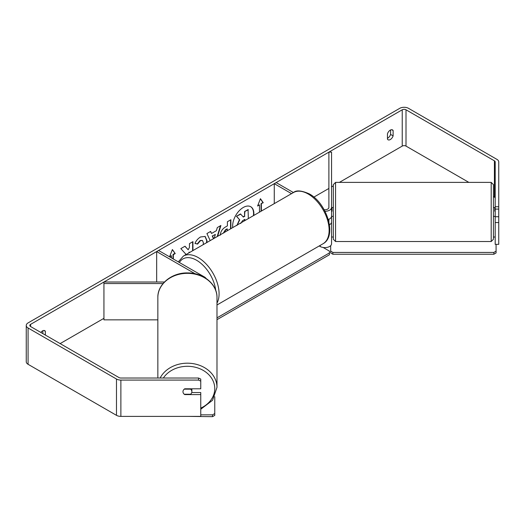 <?xml version="1.0" encoding="UTF-8"?>
<svg xmlns="http://www.w3.org/2000/svg" width="525" height="525" viewBox="0 0 525 525"><rect width="100%" height="100%" fill="white"/><g stroke="black" fill="none" stroke-linecap="round" stroke-linejoin="round"><path stroke-width="0.79" d="M332.003 207.578L331.557 207.506M324.142 209.724A4.003 2.31 180 0 0 328.893 207.454L328.893 152.138L331.557 152.138L331.557 216.169A6.668 3.852 180 0 1 328.276 219.483M331.557 207.454A6.668 3.852 180 0 1 324.995 211.306M329.444 224.792A6.668 3.852 0 0 0 331.557 221.977L331.557 243.757A6.668 3.852 180 0 1 327.442 247.314A6.668 3.852 180 0 1 320.171 246.481L319.239 245.949M216.989 304.979L323.006 243.771A29.571 17.069 -120 0 0 327.541 220.08A29.571 17.069 -120 0 0 308.221 194.02A29.571 17.069 -120 0 0 293.436 192.557L276.15 182.582L274.267 183.671L274.267 203.628M291.546 193.646L274.267 183.671M331.557 221.977L331.557 216.326M328.893 221.845L328.893 219.247M206.01 278.381A6.668 3.852 0 0 0 204.461 276.977L158.557 250.477L156.673 251.567L156.673 282.01M163.058 283.553L103.937 283.553L103.937 282.01L164.443 282.01M195.156 273.781L156.673 251.567M103.937 283.553L103.937 319.863L157.848 319.863M157.848 378.026L157.848 297.485A29.571 24.143 -0 0 1 187.418 273.335A29.571 24.143 -0 0 1 216.989 297.485L216.989 387.332A29.571 24.143 180 0 0 193.233 363.661A29.571 24.143 180 0 0 160.138 378.026M191.868 388.795L191.868 391.696A4.449 3.629 -0 0 1 190.595 394.242L184.242 394.242A4.449 3.629 -0 0 1 182.976 391.696A4.449 3.629 -0 0 1 184.242 389.156L190.595 389.156A4.449 3.629 -0 0 1 191.868 391.696M190.595 389.156L190.595 388.795M253.759 215.467A14.995 8.656 120 0 0 250.766 206.738A14.995 8.656 120 0 0 243.265 207.48A14.995 8.656 120 0 0 232.778 227.581M253.391 215.677A14.995 8.656 120 0 0 250.609 206.647M390.6 129.957L390.6 134.426A4.449 2.566 -60 0 1 387.772 138.108A4.449 2.566 -60 0 1 387.457 138.272M390.285 139.558A4.449 2.566 -60 0 1 388.067 139.781A4.449 2.566 -60 0 1 387.457 139.145L387.457 133.803A4.449 2.566 -60 0 1 392.51 129.905A4.449 2.566 -60 0 1 393.12 130.535L393.12 135.877A4.449 2.566 -60 0 1 390.285 139.558M192.938 250.576L192.938 241.638L189.453 243.646L189.453 247.4L188.18 249.775L185.017 246.212L180.83 248.627L185.752 254.061L185.246 255.019M210.19 240.621L206.916 233.566L210.63 231.42L211.542 233.474L216.412 230.659L217.298 227.574L220.894 225.494L217.619 236.329M468.858 182.385L406.009 146.094A2.671 1.542 0 0 0 402.235 146.094L339.386 182.385M333.336 185.876L331.557 186.9M328.893 188.442L313.878 197.111M103.937 318.321L60.145 343.599M495.193 206.752L498.75 206.752L498.75 209.088L495.193 209.088L495.193 161.917A2.671 1.542 0 0 0 494.412 160.827L406.009 109.791A2.671 1.542 0 0 0 402.235 109.791L30.588 324.358A2.671 1.542 0 0 0 29.807 325.447A2.671 1.542 0 0 0 30.588 326.537L118.991 377.573A2.671 1.542 0 0 0 120.875 378.026L198.535 378.026L200.76 379.076L200.76 388.795L184.754 388.795A4.449 3.629 -0 0 0 182.976 391.696A4.449 3.629 -0 0 0 184.754 394.603L200.76 394.603L200.76 416.384L120.875 416.384A6.228 3.596 0 0 1 116.478 415.334L28.074 364.298A6.228 3.596 0 0 1 26.25 361.751L26.25 325.447A6.228 3.596 0 0 0 28.074 327.987L116.478 379.03A6.228 3.596 0 0 0 120.875 380.08L198.535 380.08L198.535 378.026M45.367 335.068L45.367 331.308A4.449 2.566 120 0 0 44.763 330.671A4.449 2.566 120 0 0 40.838 332.456M169.746 256.364L171.452 255.741L169.562 256.83L172.39 249.539L175.225 253.562L173.335 254.651L173.335 259.009M171.452 255.741L171.452 257.919M261.063 211.247L261.063 203.641L263.261 202.735L260.433 198.706L257.604 206.003L259.488 204.914L259.488 212.159M261.378 203.825L261.378 211.07M220.264 235.239C220.5 231.643 222.305 228.861 225.671 226.885L227.397 225.894L227.397 221.74L230.882 219.732L230.882 228.67M203.162 244.676L203.431 242.839L202.453 240.483L200.425 240.693L197.59 244.092L194.965 243.449C196.022 240.804 197.879 238.639 200.537 236.959L205.157 236.453L207.021 240.726L206.87 242.537M498.75 206.752L498.75 161.917A6.228 3.596 0 0 0 496.926 159.377L408.522 108.34A6.228 3.596 0 0 0 399.722 108.34L28.074 322.908A6.228 3.596 0 0 0 26.25 325.447M42.853 333.618L42.853 330.73M200.76 381.13L198.535 380.08M191.743 392.549L200.76 392.549L200.76 394.603M495.193 222.561L498.75 222.561L498.75 244.342L495.193 244.342L495.193 216.753L498.75 216.753L498.75 209.088M495.193 198.227A2.671 1.542 0 0 0 494.412 197.137L493.415 196.56M495.193 209.088L495.193 216.753M498.75 222.561L498.75 216.753M393.12 130.535L391.657 129.695M393.12 135.877L390.6 134.426M184.754 394.242L184.754 394.603M45.367 331.308L43.91 330.468M243.127 216.825L244.552 216.005L244.552 211.595L248.049 209.58L248.364 218.577M244.552 211.595L248.364 209.757M244.552 216.005L244.867 211.778M236.867 225.579L239.459 219.607L236.453 216.274L240.483 213.944L243.338 217.068L244.867 216.182M240.798 214.128L236.453 216.274M239.459 219.607L236.768 216.451M237.221 225.015L239.774 219.791M172.325 249.71L175.225 253.562M174.91 253.378L173.02 254.468L173.335 254.651M173.02 254.468L173.02 258.825M257.782 205.531L259.488 204.914M261.063 203.641L262.946 202.552L260.367 198.877M212.54 236.007L215.342 234.393L212.54 236.007L213.642 238.626M212.225 235.83L213.452 238.737M220.448 225.75L217.173 236.585M210.44 231.532L211.542 233.474M214.226 238.291L215.342 234.393M227.397 230.685L227.082 228.861L225.428 229.819L223.433 232.975M227.397 229.044L225.743 230.002L223.748 233.041M230.567 219.909L230.567 228.854M188.18 249.775L184.912 246.271M192.623 250.76L192.623 241.815M188.646 253.057L189.138 252.098L189.453 252.276M204.999 236.368L206.706 240.542L206.476 242.76M202.296 240.404L200.117 240.509L197.275 243.915L197.59 244.092M197.275 243.915L195.011 243.357M244.867 220.598L244.867 219.345L242.563 220.677L240.693 223.479M244.552 220.776L244.552 219.529M335.56 241.526L333.336 239.302L333.336 184.61L335.56 182.385L335.56 241.526L491.19 241.526L491.19 182.385L493.415 184.61L493.415 239.302L493.415 216.398L494.747 216.398M495.193 211.247L494.747 211.247L494.747 207.506L493.415 207.506L493.415 196.166M494.747 207.578L495.193 207.578M333.336 207.506L332.003 207.506L332.003 211.247L331.557 211.247M332.003 216.326L331.551 216.326M494.747 216.326L495.193 216.326M331.557 237.024L333.336 237.024M493.415 237.024L495.193 237.024M496.079 244.342L496.079 252.965L493.861 254.244L332.889 254.244L330.671 252.965L330.671 245.68M493.861 254.244L493.861 252.433L332.889 252.433L332.889 254.244M330.671 251.147L332.889 252.433M493.861 252.433L496.079 251.147M323.151 247.478L329.444 251.114L329.444 252.925L216.989 317.855M329.444 252.925L329.444 254.743L216.989 319.673M200.76 414.848L212.54 414.848L212.54 416.66L188.088 416.384M212.54 416.66L214.764 415.38L214.764 396.69M214.764 413.562L212.54 414.848M320.171 245.411L320.171 246.481M163.347 378.026A27.346 22.326 -0 0 1 194.106 366.968A27.346 22.326 -0 0 1 214.764 388.618A27.346 22.326 -0 0 1 200.76 408.109M402.235 109.791L402.235 146.094M30.588 324.358L30.588 326.537M120.875 380.08L120.875 416.384M406.009 109.791L406.009 146.094M494.412 160.827L494.412 197.137M28.074 327.987L28.074 364.298M116.478 379.03L116.478 415.334M323.006 243.771C337.378 236.309 326.904 203.234 309.337 193.909C301.514 190.457 296.212 190.004 293.436 192.557L183.389 256.088A29.571 17.069 60 0 1 198.174 257.558A29.571 17.069 60 0 1 216.989 303.096M215.736 290.391A27.346 15.789 -120 0 0 196.606 260.275A27.346 15.789 -120 0 0 179.386 262.5M200.76 409.251L212.566 400.267L216.989 387.332M157.848 297.485C157.474 283.966 172.161 272.324 188.002 272.934C203.438 272.856 217.33 284.327 216.989 297.485M335.56 182.385L491.19 182.385M332.003 216.398L333.336 216.398M491.19 241.526L493.415 239.302M183.389 256.088L178.303 261.877"/></g></svg>
